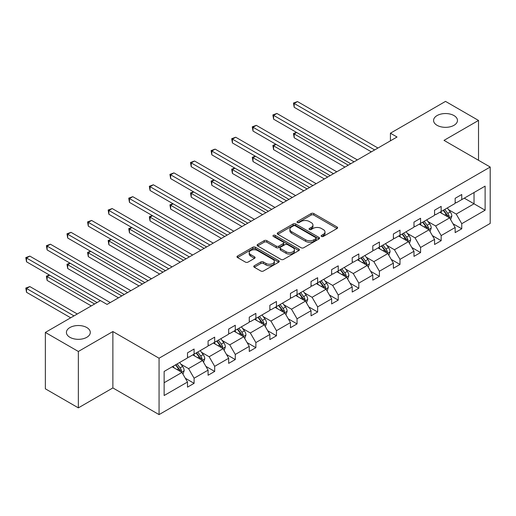 <?xml version="1.0" encoding="UTF-8"?>
<svg xmlns="http://www.w3.org/2000/svg" width="516" height="516" viewBox="0 0 516 516"><rect width="100%" height="100%" fill="white"/><g stroke="black" fill="none" stroke-linecap="round" stroke-linejoin="round"><path stroke-width="0.77" d="M86.804 327.55A11.945 6.895 0 0 0 73.782 326.054A11.945 6.895 0 0 0 66.409 332.427A11.945 6.895 0 0 0 69.905 337.303A11.945 6.895 0 0 0 82.928 338.799A11.945 6.895 0 0 0 90.3 332.427A11.945 6.895 0 0 0 86.804 327.55M453.97 115.565A11.945 6.895 0 0 0 440.954 114.068A11.945 6.895 0 0 0 433.582 120.441A11.945 6.895 0 0 0 437.078 125.317A11.945 6.895 0 0 0 450.094 126.813A11.945 6.895 0 0 0 457.473 120.441A11.945 6.895 0 0 0 453.97 115.565M321.5 236.438A1.284 0.742 0 0 0 323.313 236.438L337.077 228.491A1.832 1.058 0 0 0 337.612 227.743A1.832 1.058 0 0 0 337.077 226.995L313.76 213.534A1.832 1.058 0 0 0 311.167 213.534L297.403 221.48A1.284 0.742 0 0 0 297.029 222.003A1.284 0.742 0 0 0 297.403 222.525A1.284 0.742 0 0 0 299.216 222.525L301.002 221.499A5.863 3.386 0 0 1 309.29 221.499L311.232 222.622A5.863 3.386 0 0 1 312.948 225.015A5.863 3.386 0 0 1 311.232 227.408L309.452 228.433A1.284 0.742 0 0 0 309.078 228.962A1.284 0.742 0 0 0 309.452 229.485A1.284 0.742 0 0 0 311.264 229.485L313.044 228.453A5.863 3.386 0 0 1 321.339 228.453L323.28 229.575A5.863 3.386 0 0 1 324.996 231.968A5.863 3.386 0 0 1 323.28 234.361L321.5 235.393A1.284 0.742 0 0 0 321.126 235.915A1.284 0.742 0 0 0 321.5 236.438L321.5 235.393M254.298 265.74A1.832 1.058 0 0 0 253.762 266.488A1.832 1.058 0 0 0 254.298 267.236L260.838 271.01A1.832 1.058 0 0 0 263.431 271.01L278.717 262.186A1.832 1.058 0 0 0 279.253 261.438A1.832 1.058 0 0 0 278.717 260.69L255.401 247.229A1.832 1.058 0 0 0 252.808 247.229L237.521 256.052A1.832 1.058 0 0 0 236.986 256.8A1.832 1.058 0 0 0 237.521 257.548L245.423 262.109A1.832 1.058 0 0 0 248.015 262.109L254.556 258.335A1.832 1.058 0 0 0 255.091 257.587A1.832 1.058 0 0 0 254.556 256.839L250.641 254.575A4.902 2.832 0 0 1 249.202 252.576A4.902 2.832 0 0 1 252.227 249.963A4.902 2.832 0 0 1 257.568 250.576L272.919 259.438A4.902 2.832 0 0 1 274.357 261.438A4.902 2.832 0 0 1 271.332 264.05A4.902 2.832 0 0 1 265.992 263.437L263.431 261.96A1.832 1.058 0 0 0 260.838 261.96L254.298 265.74L254.298 267.236M112.869 331.549L78.355 351.473L45.356 332.427L45.356 388.812L78.355 407.866L112.869 387.935L159.063 414.606L159.063 358.22L112.869 331.549L112.869 387.935M478.519 160.295L478.519 120.441L444.005 140.371L490.2 167.036L159.063 358.22M478.519 120.441L445.527 101.394L390.425 133.205L390.425 140.823M45.356 332.427L100.459 300.615L107.064 304.421L397.023 137.017L390.425 133.205M301.131 247.751A1.832 1.058 0 0 0 303.718 247.751L319.004 238.927A1.832 1.058 0 0 0 319.546 238.179A1.832 1.058 0 0 0 319.004 237.431L295.687 223.97A1.832 1.058 0 0 0 293.094 223.97L277.808 232.793A1.832 1.058 0 0 0 277.273 233.542A1.832 1.058 0 0 0 277.808 234.29L301.131 247.751M273.854 236.715A1.284 0.742 0 0 1 275.157 236.896L275.157 235.373L298.861 249.06A1.832 1.058 0 0 1 299.396 249.809A1.832 1.058 0 0 1 298.861 250.557L283.574 259.38A1.832 1.058 0 0 1 280.981 259.38L257.665 245.919L257.665 244.423A1.832 1.058 0 0 0 257.129 245.171A1.832 1.058 0 0 0 257.665 245.919M257.665 244.423L264.205 240.643A1.832 1.058 0 0 1 266.798 240.643L276.254 246.106A1.832 1.058 0 0 0 278.846 246.106L283.187 243.597A1.832 1.058 0 0 0 283.723 242.849A1.832 1.058 0 0 0 283.187 242.107L273.338 236.418A1.284 0.742 0 0 1 272.964 235.896A1.284 0.742 0 0 1 273.757 235.212A1.284 0.742 0 0 1 275.157 235.373M78.355 351.473L78.355 407.866M164.14 371.443L187.501 357.956L187.501 352.847L194.1 349.035L194.1 354.144L208.09 346.068L208.09 340.96L214.688 337.148L214.688 342.256L228.678 334.181L228.678 329.073L235.277 325.261L235.277 330.369L249.267 322.294L249.267 317.185L255.871 313.38L255.871 318.482L269.862 310.406L269.862 305.298L276.46 301.492L276.46 306.594L290.45 298.519L290.45 293.411L297.048 289.605L297.048 294.707L311.038 286.632L311.038 281.523L317.637 277.718L317.637 282.82L331.627 274.744L331.627 269.642L338.225 265.83L338.225 270.932L352.215 262.857L352.215 257.755L358.813 253.943L358.813 259.045L372.804 250.97L372.804 245.868L379.402 242.056L379.402 247.158L393.392 239.082L393.392 233.98L399.99 230.168L399.99 235.277L413.98 227.195L413.98 222.093L420.579 218.281L420.579 223.389L434.569 215.307L434.569 210.206L441.167 206.394L441.167 211.502L455.157 203.42L455.157 198.318L461.755 194.506L461.755 199.615L485.117 186.128L485.117 210.206L461.755 223.692L461.755 228.794L455.157 232.606L455.157 227.504L441.167 235.58L441.167 240.682L434.569 244.494L434.569 239.392L420.579 247.467L420.579 252.569L413.98 256.381L413.98 251.273L399.99 259.355L399.99 264.456L393.392 268.268L393.392 263.16L379.402 271.242L379.402 276.344L372.804 280.156L372.804 275.047L358.813 283.129L358.813 288.231L352.215 292.043L352.215 286.935L338.225 295.017L338.225 300.119L331.627 303.93L331.627 298.822L317.637 306.897L317.637 312.006L311.038 315.818L311.038 310.709L297.048 318.785L297.048 323.893L290.45 327.705L290.45 322.597L276.46 330.672L276.46 335.781L269.862 339.593L269.862 334.484L255.871 342.56L255.871 347.668L249.267 351.473L249.267 346.371L235.277 354.447L235.277 359.555L228.678 363.361L228.678 358.259L214.688 366.334L214.688 371.443L208.09 375.248L208.09 370.146L194.1 378.222L194.1 383.33L187.501 387.135L187.501 382.034L164.14 395.52L164.14 371.443M159.063 414.606L490.2 223.428L490.2 167.036M192.784 354.905L202.549 360.542L188.559 368.624L180.923 364.212M188.559 368.624L194.1 378.222M202.549 360.542L208.09 370.146M187.501 356.737L188.559 357.343L194.1 354.144M213.372 343.017L223.138 348.655L209.148 356.737L201.511 352.325M209.148 356.737L214.688 366.334M223.138 348.655L228.678 358.259M208.09 344.849L209.148 345.456L214.688 342.256M233.961 331.13L243.726 336.767L229.736 344.849L222.099 340.437M229.736 344.849L235.277 354.447M243.726 336.767L249.267 346.371M228.678 332.962L229.736 333.568L235.277 330.369M254.549 319.243L264.315 324.88L250.325 332.962L242.688 328.55M250.325 332.962L255.871 342.56M264.315 324.88L269.862 334.484M249.267 321.075L250.325 321.681L255.871 318.482M275.138 307.355L284.903 312.999L270.913 321.075L263.276 316.663M270.913 321.075L276.46 330.672M284.903 312.999L290.45 322.597M269.862 309.187L270.913 309.793L276.46 306.594M295.726 295.468L305.491 301.112L291.501 309.187L283.865 304.775M291.501 309.187L297.048 318.785M305.491 301.112L311.038 310.709M290.45 297.3L291.501 297.906L297.048 294.707M316.314 283.581L326.08 289.224L312.09 297.3L304.453 292.888M312.09 297.3L317.637 306.897M326.08 289.224L331.627 298.822M311.038 285.413L312.09 286.019L317.637 282.82M336.903 271.7L346.668 277.337L332.678 285.413L325.041 281.001M332.678 285.413L338.225 295.017M346.668 277.337L352.215 286.935M331.627 273.525L332.678 274.138L338.225 270.932M357.491 259.812L367.263 265.45L353.273 273.525L345.63 269.113M353.273 273.525L358.813 283.129M367.263 265.45L372.804 275.047M352.215 261.638L353.273 262.251L358.813 259.045M378.08 247.925L387.851 253.562L373.861 261.638L366.218 257.226M373.861 261.638L379.402 271.242M387.851 253.562L393.392 263.16M372.804 249.75L373.861 250.363L379.402 247.158M398.675 236.038L408.44 241.675L394.45 249.75L386.807 245.339M394.45 249.75L399.99 259.355M408.44 241.675L413.98 251.273M393.392 237.863L394.45 238.476L399.99 235.277M419.263 224.15L429.028 229.788L415.038 237.863L407.395 233.451M415.038 237.863L420.579 247.467M429.028 229.788L434.569 239.392M413.98 225.976L415.038 226.589L420.579 223.389M439.851 212.263L449.617 217.9L435.627 225.976L427.99 221.57M435.627 225.976L441.167 235.58M449.617 217.9L455.157 227.504M434.569 214.088L435.627 214.701L441.167 211.502M464.265 198.163L474.03 203.807L456.215 214.088L448.578 209.683M456.215 214.088L461.755 223.692M485.117 210.206L474.03 203.807L474.03 192.526L485.117 186.128M455.157 202.201L456.215 202.814L461.755 199.615M164.14 382.717L181.961 372.429L172.196 366.792M181.961 372.429L187.501 382.034M452.983 223.731L461.755 228.794M432.395 235.619L441.167 240.682M411.807 247.506L420.579 252.569M391.212 259.393L399.99 264.456M370.623 271.281L379.402 276.344M350.035 283.168L358.813 288.231M329.447 295.049L338.225 300.119M308.858 306.936L317.637 312.006M288.27 318.824L297.048 323.893M267.681 330.711L276.46 335.781M247.093 342.598L255.871 347.668M226.505 354.486L235.277 359.555M205.916 366.373L214.688 371.443M185.328 378.26L194.1 383.33M322.01 236.618L323.28 235.889A5.863 3.386 0 0 0 324.996 233.496L324.996 231.968M312.948 225.015L312.948 226.537A5.863 3.386 0 0 1 311.232 228.93L309.968 229.665M337.051 228.504L313.76 215.056A1.832 1.058 0 0 0 311.167 215.056L297.919 222.706M318.985 238.94L295.687 225.492A1.832 1.058 0 0 0 293.094 225.492L277.834 234.303M315.766 238.702A1.284 0.742 0 0 0 316.14 238.179A1.284 0.742 0 0 0 315.766 237.657L295.3 225.834A1.284 0.742 0 0 0 293.488 225.834L291.605 226.924A5.863 3.386 0 0 0 289.889 229.317A5.863 3.386 0 0 0 291.605 231.71L305.601 239.785A5.863 3.386 0 0 0 313.889 239.785L315.766 238.702L315.766 240.224A1.284 0.742 0 0 0 316.14 239.701L316.14 238.179M289.889 229.317L289.889 230.839A5.863 3.386 0 0 0 291.605 233.232L291.605 231.71M315.766 240.224L313.889 241.307A5.863 3.386 0 0 1 305.601 241.307L291.605 233.232M257.69 245.932L264.205 242.172L264.205 240.643M283.723 242.849L283.723 244.378A1.832 1.058 0 0 1 283.187 245.126L278.846 247.628A1.832 1.058 0 0 1 276.254 247.628L266.798 242.172A1.832 1.058 0 0 0 264.205 242.172M275.157 236.896L298.835 250.57M286.07 251.769A4.902 2.832 0 0 0 291.411 252.382A4.902 2.832 0 0 0 294.436 249.77A4.902 2.832 0 0 0 292.998 247.77L287.593 244.649A1.832 1.058 0 0 0 285 244.649L280.659 247.151A1.832 1.058 0 0 0 280.124 247.899A1.832 1.058 0 0 0 280.659 248.648L286.07 251.769L286.07 253.298A4.902 2.832 0 0 0 291.411 253.911A4.902 2.832 0 0 0 294.436 251.292L294.436 249.77M280.124 247.899L280.124 249.422A1.832 1.058 0 0 0 280.659 250.17L280.659 248.648M286.07 253.298L280.659 250.17M274.357 261.438L274.357 262.96A4.902 2.832 0 0 1 271.332 265.579A4.902 2.832 0 0 1 265.992 264.966L263.431 263.489A1.832 1.058 0 0 0 260.838 263.489L254.324 267.249M249.202 252.576L249.202 254.098A4.902 2.832 0 0 0 250.641 256.097L250.641 254.575M254.53 258.348L250.641 256.097M278.717 260.69L278.717 262.186L255.401 248.751A1.832 1.058 0 0 0 252.808 248.751L237.547 257.561M450.616 219.635L451.835 216.133A4.947 2.857 -120 0 0 450.255 211.921L447.288 207.967M441.98 213.489L440.69 211.773M296.694 132.502L294.185 133.954L294.185 137.766L344.952 167.074M448.888 217.481L449.165 216.346A4.947 2.857 -120 0 0 447.746 213.366L444.786 209.412M443.547 210.128L446.804 214.482A2.522 1.458 60 0 1 447.262 215.249L449.165 216.346M443.199 210.328L446.166 214.282A4.947 2.857 60 0 1 447.398 216.617M294.185 137.766L293.456 133.534L348.255 165.172M293.456 133.534L296.403 132.335M374.648 149.93L294.185 103.471L297.48 101.568L377.951 148.028M371.352 151.839L294.185 107.283L294.185 103.471L293.456 103.052L297.48 101.568M294.185 107.283L293.456 103.052M430.028 231.523L431.241 228.02A4.947 2.857 -120 0 0 429.667 223.809L426.7 219.855M421.385 225.376L420.101 223.66M276.099 144.39L273.596 145.841L273.596 149.653L324.364 178.962M428.299 229.368L428.57 228.233A4.947 2.857 -120 0 0 427.158 225.253L424.197 221.3M422.952 222.015L426.216 226.369A2.522 1.458 60 0 1 426.674 227.137L428.57 228.233M422.61 222.215L425.571 226.169A4.947 2.857 60 0 1 426.809 228.504M273.596 149.653L272.867 145.422L327.666 177.059M272.867 145.422L275.808 144.222M409.44 243.41L410.652 239.908A4.947 2.857 -120 0 0 409.078 235.696L406.111 231.742M400.797 237.263L399.513 235.548M255.51 156.277L253.008 157.728L253.008 161.54L303.776 190.849M407.711 241.256L407.982 240.121A4.947 2.857 -120 0 0 406.569 237.141L403.609 233.187M402.364 233.903L405.628 238.257A2.522 1.458 60 0 1 406.086 239.024L407.982 240.121M402.022 234.103L404.983 238.057A4.947 2.857 60 0 1 406.215 240.392M253.008 161.54L252.279 157.309L307.078 188.946M252.279 157.309L255.22 156.109M354.06 161.818L273.596 115.358L276.892 113.456L357.362 159.915M350.764 163.72L273.596 119.17L273.596 115.358L272.867 114.939L276.892 113.456M273.596 119.17L272.867 114.939M333.471 173.705L253.008 127.246L256.304 125.343L336.774 171.802M330.175 175.608L253.008 131.058L253.008 127.246L252.279 126.826L256.304 125.343M253.008 131.058L252.279 126.826M388.851 255.297L390.064 251.795A4.947 2.857 -120 0 0 388.49 247.583L385.523 243.623M380.208 249.151L378.925 247.435M234.922 168.164L232.413 169.616L232.413 173.421L283.187 202.736M387.116 253.143L387.393 252.001A4.947 2.857 -120 0 0 385.981 249.028L383.014 245.074M381.776 245.79L385.039 250.144A2.522 1.458 60 0 1 385.497 250.905L387.393 252.001M381.434 245.99L384.394 249.944A4.947 2.857 60 0 1 385.626 252.279M232.413 173.421L231.69 169.196L286.49 200.834M231.69 169.196L234.632 167.997M312.883 185.592L232.413 139.133L235.715 137.23L316.185 183.69M309.587 187.495L232.413 142.945L232.413 139.133L231.69 138.714L235.715 137.23M232.413 142.945L231.69 138.714M368.263 267.185L369.475 263.682A4.947 2.857 -120 0 0 367.902 259.471L364.935 255.51M359.62 261.038L358.336 259.322M214.334 180.052L211.824 181.503L211.824 185.309L262.599 214.624M366.528 265.024L366.805 263.889A4.947 2.857 -120 0 0 365.392 260.915L362.425 256.962M361.187 257.678L364.451 262.031A2.522 1.458 60 0 1 364.909 262.792L366.805 263.889M360.845 257.877L363.806 261.831A4.947 2.857 60 0 1 365.038 264.166M211.824 185.309L211.102 181.084L265.901 212.721M211.102 181.084L214.043 179.884M292.295 197.48L211.824 151.02L215.127 149.118L295.597 195.577M288.992 199.382L211.824 154.832L211.824 151.02L211.102 150.601L215.127 149.118M211.824 154.832L211.102 150.601M347.674 279.072L348.887 275.57A4.947 2.857 -120 0 0 347.307 271.358L344.346 267.398M339.031 272.925L337.748 271.21M193.745 191.939L191.236 193.39L191.236 197.196L242.01 226.511M345.939 276.911L346.217 275.776A4.947 2.857 -120 0 0 344.804 272.803L341.837 268.849M340.599 269.565L343.862 273.919A2.522 1.458 60 0 1 344.32 274.68L346.217 275.776M340.257 269.765L343.217 273.719A4.947 2.857 60 0 1 344.449 276.054M191.236 197.196L190.514 192.971L245.306 224.608M190.514 192.971L193.455 191.771M271.706 209.367L191.236 162.908L194.538 161.005L275.009 207.464M268.404 211.27L191.236 166.72L191.236 162.908L190.514 162.488L194.538 161.005M191.236 166.72L190.514 162.488M327.086 290.96L328.299 287.457A4.947 2.857 -120 0 0 326.718 283.245L323.758 279.285M318.443 284.813L317.159 283.097M173.157 203.826L170.648 205.278L170.648 209.083L221.422 238.398M325.351 288.799L325.628 287.664A4.947 2.857 -120 0 0 324.216 284.69L321.249 280.736M320.01 281.452L323.274 285.806A2.522 1.458 60 0 1 323.732 286.567L325.628 287.664M319.668 281.652L322.629 285.606A4.947 2.857 60 0 1 323.861 287.941M170.648 209.083L169.925 204.858L224.718 236.496M169.925 204.858L172.866 203.659M251.118 221.254L170.648 174.795L173.95 172.892L254.414 219.345M247.815 223.157L170.648 178.607L170.648 174.795L169.925 174.376L173.95 172.892M170.648 178.607L169.925 174.376M306.498 302.847L307.71 299.338A4.947 2.857 -120 0 0 306.13 295.126L303.169 291.172M297.855 296.7L296.571 294.984M152.568 215.714L150.059 217.159L150.059 220.971L200.834 250.286M304.762 300.686L305.04 299.551A4.947 2.857 -120 0 0 303.621 296.577L300.66 292.624M299.422 293.34L302.686 297.693A2.522 1.458 60 0 1 303.144 298.454L305.04 299.551M299.08 293.533L302.041 297.493A4.947 2.857 60 0 1 303.273 299.828M150.059 220.971L149.337 216.746L204.13 248.383M149.337 216.746L152.278 215.546M230.529 233.142L150.059 186.682L153.362 184.78L233.825 231.233M227.227 235.044L150.059 190.494L150.059 186.682L149.337 186.263L153.362 184.78M150.059 190.494L149.337 186.263M285.909 314.734L287.122 311.225A4.947 2.857 -120 0 0 285.541 307.014L282.581 303.06M277.266 308.587L275.983 306.872M131.98 227.601L129.471 229.046L129.471 232.858L180.245 262.173M284.174 312.573L284.451 311.438A4.947 2.857 -120 0 0 283.032 308.465L280.072 304.511M278.834 305.227L282.091 309.574A2.522 1.458 60 0 1 282.549 310.342L284.451 311.438M278.485 305.42L281.452 309.381A4.947 2.857 60 0 1 282.684 311.716M129.471 232.858L128.742 228.627L183.541 260.264M128.742 228.627L131.69 227.433M209.941 245.029L129.471 198.57L132.773 196.667L213.237 243.12M206.639 246.932L129.471 202.382L129.471 198.57L128.742 198.15L132.773 196.667M129.471 202.382L128.742 198.15M265.321 326.622L266.533 323.113A4.947 2.857 -120 0 0 264.953 318.901L261.993 314.947M256.678 320.475L255.394 318.759M111.391 239.489L108.882 240.933L108.882 244.745L159.657 274.06M263.586 324.461L263.863 323.326A4.947 2.857 -120 0 0 262.444 320.352L259.483 316.398M258.245 317.108L261.502 321.462A2.522 1.458 60 0 1 261.96 322.229L263.863 323.326M257.897 317.308L260.864 321.268A4.947 2.857 60 0 1 262.096 323.603M108.882 244.745L108.154 240.514L162.953 272.151M108.154 240.514L111.101 239.321M244.732 338.509L245.945 335A4.947 2.857 -120 0 0 244.365 330.788L241.404 326.834M236.089 332.362L234.799 330.646M90.803 251.376L88.294 252.821L88.294 256.633L139.062 285.948M242.997 336.348L243.275 335.213A4.947 2.857 -120 0 0 241.856 332.24L238.895 328.286M237.657 328.995L240.914 333.349A2.522 1.458 60 0 1 241.372 334.116L243.275 335.213M237.308 329.195L240.275 333.155A4.947 2.857 60 0 1 241.507 335.49M88.294 256.633L87.565 252.401L142.364 284.039M87.565 252.401L90.513 251.208M224.138 350.396L225.357 346.887A4.947 2.857 -120 0 0 223.776 342.676L220.809 338.722M215.501 344.249L214.211 342.534M70.215 263.263L67.706 264.708L67.706 268.52L118.474 297.835M222.409 348.236L222.686 347.1A4.947 2.857 -120 0 0 221.267 344.127L218.307 340.167M217.068 340.882L220.326 345.236A2.522 1.458 60 0 1 220.784 346.004L222.686 347.1M216.72 341.082L219.687 345.036A4.947 2.857 60 0 1 220.919 347.378M67.706 268.52L66.977 264.289L121.776 295.926M66.977 264.289L69.924 263.096M189.353 256.916L108.882 210.457L112.178 208.548L192.649 255.007M186.05 258.819L108.882 214.269L108.882 210.457L108.154 210.038L112.178 208.548M108.882 214.269L108.154 210.038M168.764 268.804L88.294 222.344L91.59 220.435L172.06 266.895M165.462 270.707L88.294 226.15L88.294 222.344L87.565 221.925L91.59 220.435M88.294 226.15L87.565 221.925M148.169 280.685L67.706 234.232L71.002 232.323L151.472 278.782M144.873 282.594L67.706 238.037L67.706 234.232L66.977 233.812L71.002 232.323M67.706 238.037L66.977 233.812M203.549 362.284L204.768 358.775A4.947 2.857 -120 0 0 203.188 354.563L200.221 350.609M194.906 356.137L193.623 354.421M49.62 275.151L47.117 276.595L47.117 280.407L91.287 305.911M201.82 360.123L202.098 358.988A4.947 2.857 -120 0 0 200.679 356.014L197.718 352.054M196.48 352.77L199.737 357.124A2.522 1.458 60 0 1 200.195 357.891L202.098 358.988M196.132 352.97L199.092 356.924A4.947 2.857 60 0 1 200.331 359.265M47.117 280.407L46.388 276.176L94.589 304.001M46.388 276.176L49.33 274.983M127.581 292.572L47.117 246.119L50.413 244.21L130.883 290.669M124.285 294.481L47.117 249.925L47.117 246.119L46.388 245.7L50.413 244.21M47.117 249.925L46.388 245.7M182.961 374.171L184.173 370.662A4.947 2.857 -120 0 0 182.6 366.45L179.632 362.496M174.318 368.018L173.034 366.308M77.297 313.986L29.825 286.58L26.529 288.483L26.529 292.295L70.698 317.798M181.232 372.01L181.503 370.875A4.947 2.857 -120 0 0 180.09 367.902L177.13 363.941M175.885 364.657L179.149 369.011A2.522 1.458 60 0 1 179.607 369.779L181.503 370.875M175.543 364.857L178.504 368.811A4.947 2.857 60 0 1 179.736 371.146M26.529 292.295L25.8 288.063L74.001 315.889M25.8 288.063L29.825 286.58M100.394 300.654L26.529 258.006L29.825 256.097L110.295 302.557M97.098 302.557L26.529 261.812L26.529 258.006L25.8 257.587L29.825 256.097M26.529 261.812L25.8 257.587M323.28 235.889L323.28 234.361M309.452 229.485L309.452 228.433M311.232 228.93L311.232 227.408M297.403 222.525L297.403 221.48M311.167 215.056L311.167 213.534M313.76 215.056L313.76 213.534M337.077 228.491L337.077 226.995M277.808 234.29L277.808 232.793M293.094 225.492L293.094 223.97M295.687 225.492L295.687 223.97M319.004 238.927L319.004 237.431M305.601 241.307L305.601 239.785M313.889 241.307L313.889 239.785M266.798 242.172L266.798 240.643M276.254 247.628L276.254 246.106M278.846 247.628L278.846 246.106M283.187 245.126L283.187 243.597M298.861 250.557L298.861 249.06M260.838 263.489L260.838 261.96M263.431 263.489L263.431 261.96M265.992 264.966L265.992 263.437M254.556 258.335L254.556 256.839M237.521 257.548L237.521 256.052M252.808 248.751L252.808 247.229M255.401 248.751L255.401 247.229M449.262 217.694L451.803 216.23M447.746 213.366L450.255 211.921M444.753 215.095L446.166 214.282M428.673 229.581L431.208 228.117M427.158 225.253L429.667 223.809M424.165 226.982L425.571 226.169M408.079 241.469L410.62 240.005M406.569 237.141L409.078 235.696M403.577 238.869L404.983 238.057M387.49 253.356L390.032 251.892M385.981 249.028L388.49 247.583M382.988 250.757L384.394 249.944M366.902 265.243L369.443 263.779M365.392 260.915L367.902 259.471M362.4 262.644L363.806 261.831M346.313 277.131L348.855 275.66M344.804 272.803L347.307 271.358M341.811 274.531L343.217 273.719M325.725 289.018L328.266 287.547M324.216 284.69L326.718 283.245M321.223 286.419L322.629 285.606M305.137 300.905L307.678 299.435M303.621 296.577L306.13 295.126M300.635 298.306L302.041 297.493M284.548 312.793L287.09 311.322M283.032 308.465L285.541 307.014M280.046 310.193L281.452 309.381M263.96 324.68L266.501 323.21M262.444 320.352L264.953 318.901M259.458 322.074L260.864 321.268M243.371 336.567L245.913 335.097M241.856 332.24L244.365 330.788M238.869 333.962L240.275 333.155M222.783 348.448L225.324 346.984M221.267 344.127L223.776 342.676M218.281 345.849L219.687 345.036M202.195 360.336L204.729 358.872M200.679 356.014L203.188 354.563M197.686 357.736L199.092 356.924M181.606 372.223L184.141 370.759M180.09 367.902L182.6 366.45M177.098 369.624L178.504 368.811"/></g></svg>
